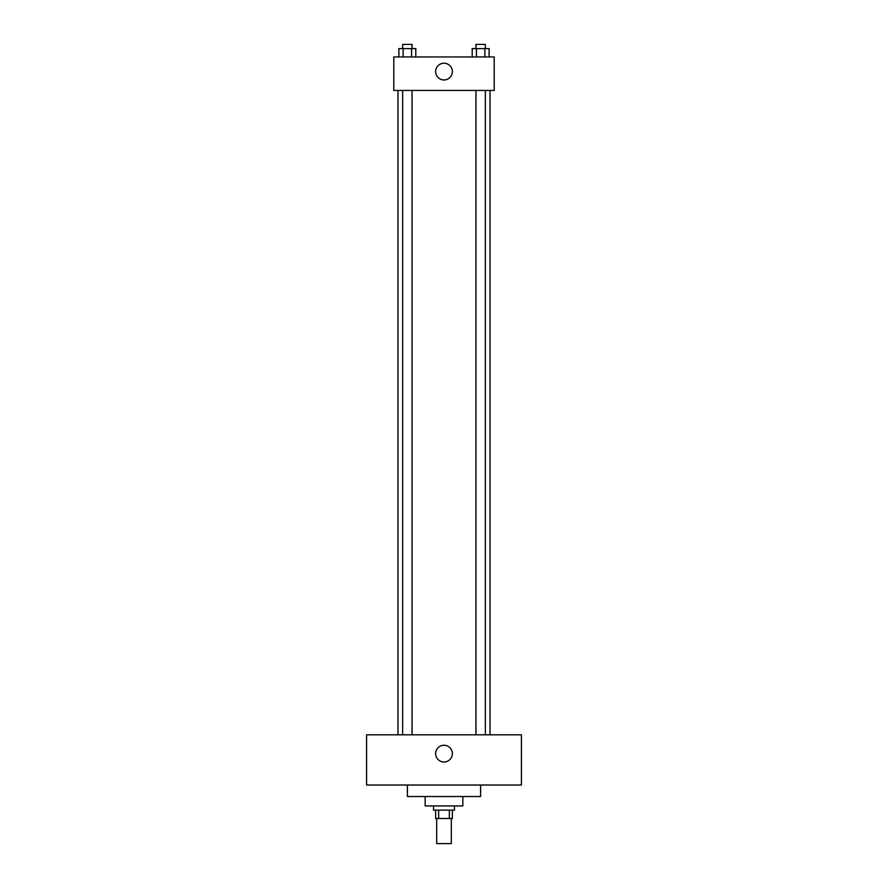 <?xml version="1.0" encoding="UTF-8"?>
<svg xmlns="http://www.w3.org/2000/svg" width="888" height="888" viewBox="0 0 888 888"><rect width="100%" height="100%" fill="white"/><g stroke="black" fill="none" stroke-linecap="round" stroke-linejoin="round"><path stroke-width="1.33" d="M436.674 818.492L436.674 843.6L451.326 843.6L451.326 818.492M449.372 810.122L449.372 818.492L435.631 818.492L435.631 810.122M449.372 818.492L452.369 818.492L452.369 810.122M454.456 805.938L454.456 810.122L433.544 810.122L433.544 805.938M438.628 810.122L438.628 818.492M462.826 796.525L462.826 805.938L425.174 805.938L425.174 796.525M480.608 785.025L480.608 796.525L407.392 796.525L407.392 785.025M521.411 785.025L366.589 785.025L366.589 734.809L521.411 734.809L521.411 785.025M444 745.265A8.369 8.369 0 0 1 451.248 757.819A8.369 8.369 0 0 1 436.752 757.819A8.369 8.369 0 0 1 444 745.265M490.032 90.432L490.032 734.809M475.946 734.809L475.946 90.432M412.054 90.432L412.054 734.809M494.216 90.432L393.784 90.432L393.784 56.954L494.216 56.954L494.216 90.432M452.369 71.595A8.369 8.369 0 0 1 439.815 78.843A8.369 8.369 0 0 1 439.815 64.347A8.369 8.369 0 0 1 452.369 71.595M489.11 56.954L489.11 48.585L472.194 48.585L472.194 56.954M484.881 48.585L484.881 56.954M476.423 48.585L476.423 56.954M475.946 48.585L475.946 44.4L485.359 44.4L485.359 48.585M415.806 56.954L415.806 48.585L398.89 48.585L398.89 56.954M411.577 48.585L411.577 56.954M403.119 48.585L403.119 56.954M402.641 48.585L402.641 44.4L412.054 44.4L412.054 48.585M397.968 90.432L397.968 734.809M485.359 734.809L485.359 90.432M402.641 90.432L402.641 734.809"/></g></svg>
